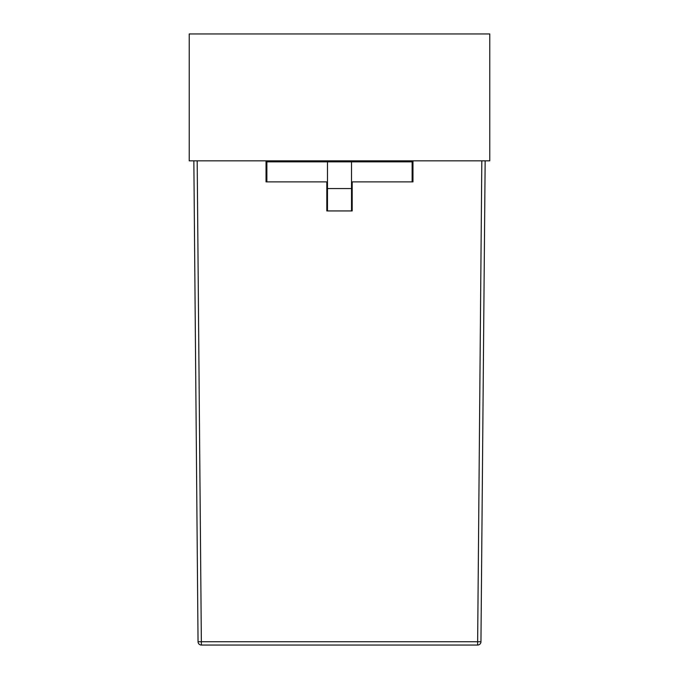 <?xml version="1.0" encoding="UTF-8"?>
<svg xmlns="http://www.w3.org/2000/svg" width="679" height="679" viewBox="0 0 679 679"><rect width="100%" height="100%" fill="white"/><g stroke="black" fill="none" stroke-linecap="round" stroke-linejoin="round"><path stroke-width="1.02" d="M313.452 160.847L313.452 161.848M364.674 161.848L364.674 160.847M372.228 160.847L372.228 161.848M412.968 160.847L412.968 181.887L412.128 181.887L412.128 161.848L327.482 161.848L327.482 181.887L266.032 181.887L266.032 160.847M266.032 161.848L266.872 161.848L266.872 181.887L266.032 181.887M412.128 161.848L412.968 161.848M327.482 161.848L266.872 161.848M412.968 181.887L351.518 181.887L351.518 161.848M327.482 181.887L327.482 210.931M327.482 188.558L351.518 188.558M351.518 210.931L351.518 181.887M197.182 160.847L201.383 645.05A3.336 3.336 0 0 1 198.047 641.74L480.953 641.74A3.336 3.336 0 0 1 477.617 645.05L201.383 645.05A3.336 3.336 0 0 1 198.047 641.74L193.846 160.847M352.189 181.887L352.189 210.931L326.811 210.931L326.811 181.887M481.818 160.847L477.617 645.05A3.336 3.336 0 0 0 480.953 641.74L485.154 160.847M189.229 33.95L489.771 33.95L489.771 160.847L189.229 160.847L189.229 33.95M365.548 161.848L365.548 160.847"/></g></svg>
